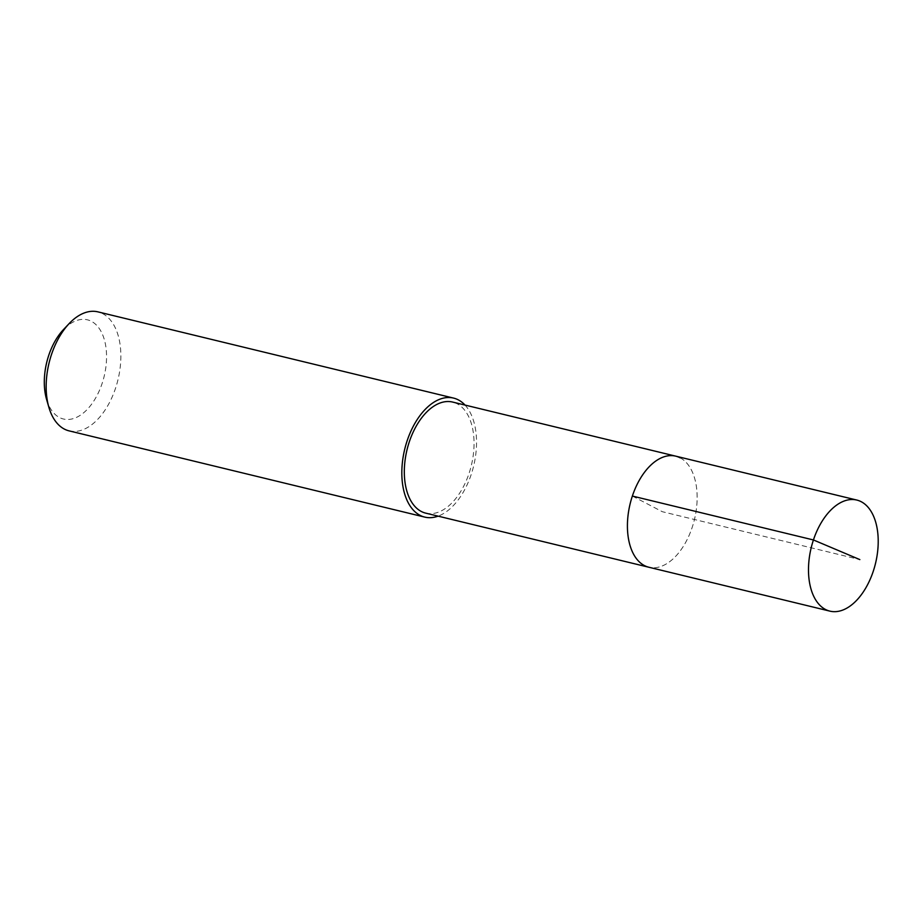 <?xml version="1.0" encoding="UTF-8"?>
<svg xmlns="http://www.w3.org/2000/svg" width="923" height="923" viewBox="0 0 923 923"><rect width="100%" height="100%" fill="white"/><g stroke="black" fill="none" stroke-linecap="round" stroke-linejoin="round"><path stroke-width="0.69" stroke-dasharray="4.62 3.46" d="M680.193 457.843A57.145 33.101 -76.4 0 1 693.404 523.445A57.145 33.101 -76.4 0 1 648.823 567.23A57.145 33.101 103.6 0 0 693.404 523.445A57.145 33.101 103.6 0 0 680.193 457.843A57.145 33.101 103.6 0 0 675.751 456.158M425.722 513.142A57.145 33.101 103.6 0 0 470.303 469.357A57.145 33.101 103.6 0 0 457.093 403.755A57.145 33.101 103.6 0 0 452.651 402.07M465.019 405.07A61.23 35.466 -76.4 0 1 473.649 465.965A61.23 35.466 -76.4 0 1 438.09 516.142M69.087 430.868A61.23 35.466 103.6 0 0 116.863 383.956A61.23 35.466 103.6 0 0 102.707 313.67A61.23 35.466 103.6 0 0 97.942 311.87M46.565 399.347A51.019 29.559 103.6 0 0 59.43 417.496A51.019 29.559 103.6 0 0 102.141 383.38A51.019 29.559 103.6 0 0 91.423 321.331A51.019 29.559 103.6 0 0 63.479 329.58M632.359 496.055L662.287 511.7L859.832 559.592"/><path stroke-width="1.38" d="M861.263 501.743A57.145 33.101 -76.4 0 1 874.473 567.345A57.145 33.101 -76.4 0 1 829.892 611.13A57.145 33.101 -76.4 0 1 825.439 609.445A57.145 33.101 -76.4 0 1 812.228 543.843A57.145 33.101 -76.4 0 1 856.809 500.058A57.145 33.101 -76.4 0 1 861.263 501.743M644.369 565.545A57.145 33.101 103.6 0 0 648.823 567.23A57.145 33.101 -76.4 0 1 644.369 565.545A57.145 33.101 -76.4 0 1 631.159 499.943A57.145 33.101 -76.4 0 1 675.751 456.158A57.145 33.101 103.6 0 0 631.159 499.943A57.145 33.101 103.6 0 0 644.369 565.545M680.193 457.843A57.145 33.101 -76.4 0 0 675.751 456.158L452.651 402.07A57.145 33.101 103.6 0 0 408.058 445.855A57.145 33.101 103.6 0 0 421.269 511.457A57.145 33.101 103.6 0 0 425.722 513.142L829.892 611.13M438.09 516.142A61.23 35.466 -76.4 0 1 424.753 517.099A61.23 35.466 -76.4 0 1 419.988 515.299A61.23 35.466 -76.4 0 1 405.832 445.013A61.23 35.466 -76.4 0 1 453.608 398.101A61.23 35.466 -76.4 0 1 458.373 399.901A61.23 35.466 -76.4 0 1 465.019 405.07M453.608 398.101L97.942 311.87A61.23 35.466 103.6 0 0 69.167 323.569A61.23 35.466 103.6 0 0 48.873 407.297A61.23 35.466 103.6 0 0 64.322 429.068A61.23 35.466 103.6 0 0 69.087 430.868L424.753 517.099M69.167 323.569L63.479 329.58A51.019 29.559 103.6 0 0 46.565 399.347L48.873 407.297M859.832 559.592L813.428 539.955L632.359 496.055M675.751 456.158L856.809 500.058"/></g></svg>
